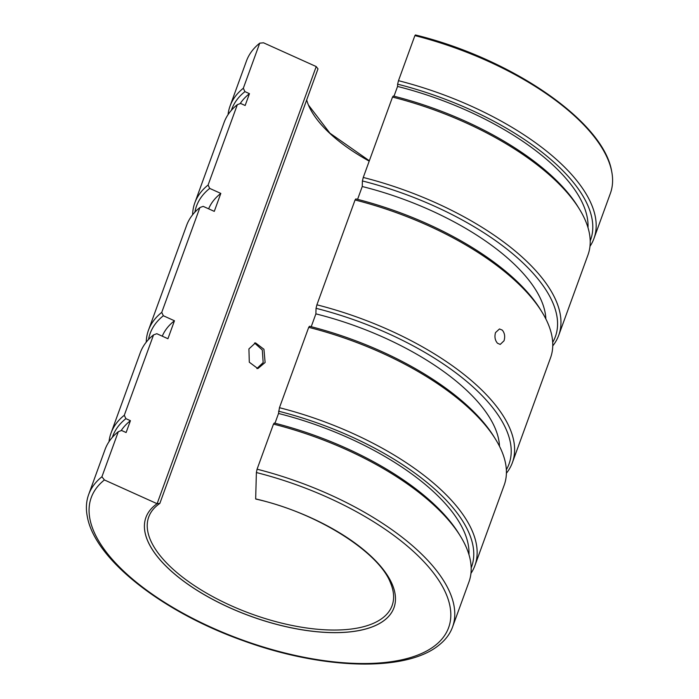 <?xml version="1.0" encoding="UTF-8"?>
<svg xmlns="http://www.w3.org/2000/svg" width="699" height="699" viewBox="0 0 699 699"><rect width="100%" height="100%" fill="white"/><g stroke="black" fill="none" stroke-linecap="round" stroke-linejoin="round"><path stroke-width="1.05" d="M263.156 362.589L262.317 350.007L254.523 342.982L262.317 350.007L263.156 362.589L256.874 368.574L263.156 362.589M504.023 340.789C505.263 336.56 504.687 332.995 502.284 330.12L499.479 328.949L495.521 332.584C494.359 336.813 495.023 340.369 497.505 343.244L500.231 344.424L504.023 340.789M230.05 106.073A193.632 83.662 -160 0 1 243.322 88.249L259.731 43.155A193.632 83.662 -160 0 0 259.713 43.172A193.632 83.662 -160 0 0 246.459 60.988L230.05 106.073A193.632 83.662 -160 0 0 228.057 114.636M593.949 238.525L610.358 193.44A193.632 83.662 -160 0 0 611.66 171.272A193.632 83.662 -160 0 0 578.798 119.878A193.632 83.662 -160 0 0 414.891 35.597L398.482 80.682A193.632 83.662 -160 0 1 562.389 164.973A193.632 83.662 -160 0 1 593.949 238.525A193.632 83.662 -160 0 1 589.973 246.363M194.82 202.859L224.082 122.474A193.632 83.662 20 0 1 237.354 104.649L208.101 185.025A193.632 83.662 -160 0 0 194.82 202.859A193.632 83.662 -160 0 0 192.601 214.794M579.445 209.158L577.872 206.598A190.941 82.499 20 0 0 555.163 179.189A190.941 82.499 20 0 0 393.31 96.016L392.515 97.082A193.632 83.662 20 0 1 556.421 181.364A193.632 83.662 20 0 1 579.445 209.158A193.632 83.662 20 0 1 587.981 254.925L558.728 335.31A193.632 83.662 -160 0 0 527.168 261.749A193.632 83.662 -160 0 0 363.262 177.459L362.397 180.954L362.248 186.519L357.573 199.355M552.752 345.883A193.632 83.662 -160 0 0 558.728 335.31M111.019 433.109L140.272 352.724A193.632 83.662 20 0 1 153.553 334.891L124.291 415.276A193.632 83.662 -160 0 0 111.019 433.109A193.632 83.662 -160 0 0 109.027 441.663M495.643 439.409L494.062 436.849A190.941 82.499 20 0 0 471.362 409.439A190.941 82.499 20 0 0 309.508 326.267L308.713 327.333A193.632 83.662 20 0 1 472.62 411.615A193.632 83.662 20 0 1 495.643 439.409A193.632 83.662 20 0 1 504.18 485.176L474.918 565.552A193.632 83.662 -160 0 0 443.358 492A193.632 83.662 -160 0 0 279.451 407.709L278.534 413.476A185.934 80.341 20 0 1 436.552 494.569A185.934 80.341 20 0 1 468.959 554.648M470.943 573.39A193.632 83.662 -160 0 0 474.918 565.552M88.642 494.595L105.051 449.501A193.632 83.662 20 0 1 118.323 431.676L101.914 476.762A193.632 83.662 20 0 0 88.642 494.595A193.632 83.662 20 0 0 87.34 516.762C94.907 559.497 162.343 612.027 243.121 640.668C322.65 669.738 406.39 672.386 439.287 644.854A193.632 83.662 20 0 0 452.541 627.047A193.632 83.662 20 0 0 420.981 553.486A193.632 83.662 20 0 0 257.075 469.195L256.384 472.541A190.154 82.159 20 0 1 450.121 622.25A190.154 82.159 20 0 1 224.912 633.233A190.154 82.159 20 0 1 104.413 479.951L101.914 476.762M460.423 536.185L458.841 533.625A190.941 82.499 20 0 0 436.132 506.216A190.941 82.499 20 0 0 274.279 423.044L273.484 424.11A193.632 83.662 20 0 1 437.391 508.391A193.632 83.662 20 0 1 460.423 536.185A193.632 83.662 20 0 1 468.95 581.952L452.541 627.047M506.347 469.737A190.941 82.499 -160 0 0 477.898 391.484A190.941 82.499 -160 0 0 316.044 308.311L315.887 313.868A178.647 77.196 20 0 1 468.347 391.947A178.647 77.196 20 0 1 499.497 446.285M315.887 313.868L311.221 326.704M362.248 186.519A178.647 77.196 20 0 1 514.7 264.598A178.647 77.196 20 0 1 545.849 318.936M208.634 208.818A178.647 77.196 20 0 1 220.814 193.413L209.7 188.407A190.941 82.499 -160 0 0 194.89 212.147M199.905 207.542L161.749 312.383A193.632 83.662 -160 0 0 148.468 330.208L186.624 225.366A193.632 83.662 20 0 1 199.905 207.542L203.164 206.362L214.278 211.369L220.814 193.413M278.534 413.476L274.978 423.227M590.209 240.902A190.941 82.499 -160 0 0 559.471 167.349A190.941 82.499 -160 0 0 397.617 84.177L397.556 86.44A185.934 80.341 20 0 1 555.583 167.542A185.934 80.341 20 0 1 587.99 227.612M240.159 103.627A185.934 80.341 20 0 1 249.456 93.666L244.93 91.621A190.941 82.499 -160 0 0 231.386 110.302M237.354 104.649L240.613 103.461L245.148 105.505L249.456 93.666M162.273 336.175A178.647 77.196 20 0 1 174.462 320.771L167.926 338.727L156.812 333.711L153.553 334.891M506.399 473.232A193.632 83.662 -160 0 0 512.376 462.659A193.632 83.662 -160 0 0 480.816 389.098A193.632 83.662 -160 0 0 316.9 304.816L316.044 308.311M552.699 342.379A190.941 82.499 -160 0 0 524.25 264.126A190.941 82.499 -160 0 0 362.397 180.954M541.996 312.06A193.632 83.662 20 0 0 518.973 284.266A193.632 83.662 20 0 0 355.066 199.975L355.861 198.909A190.941 82.499 20 0 1 517.714 282.081A190.941 82.499 20 0 1 540.414 309.491L541.996 312.06A193.632 83.662 20 0 1 550.532 357.818L512.376 462.659M471.178 567.929A190.941 82.499 -160 0 0 440.44 494.376A190.941 82.499 -160 0 0 278.595 411.204M121.128 430.654A185.934 80.341 20 0 1 130.425 420.693L126.117 432.532L121.591 430.488L118.323 431.676M397.617 84.177L398.482 80.682M148.468 330.208A193.632 83.662 -160 0 0 146.248 342.152M259.731 43.155L263.523 42.805L316.219 66.562L157.109 503.708A131.98 57.03 -160 0 0 145.925 517.452A131.98 57.03 -160 0 0 167.437 567.588A131.98 57.03 -160 0 0 298.534 629.222A131.98 57.03 -160 0 0 393.965 607.728A131.98 57.03 -160 0 0 372.453 557.592A131.98 57.03 -160 0 0 255.668 498.903L256.384 472.541M355.066 199.975L316.9 304.816M415.494 35.396L414.891 35.597M243.322 88.249L244.93 91.621M124.291 415.276L125.899 418.649A190.941 82.499 -160 0 0 112.364 437.329M208.101 185.025L209.7 188.407M161.749 312.383L163.348 315.756A190.941 82.499 -160 0 0 148.537 339.504M104.413 479.951L157.109 503.708M174.462 320.771L163.348 315.756M130.425 420.693L125.899 418.649M273.484 424.11L257.075 469.195M308.713 327.333L279.451 407.709M392.515 97.082L363.262 177.459M397.556 86.44L394.009 96.2M248.914 348.923L255.476 342.859L263.951 349.282L265.113 362.493L257.852 368.591L249.307 362.213L248.914 348.923M369.203 161.128A129.507 55.955 20 0 1 327.997 131.639A129.507 55.955 20 0 1 308.442 105.042A129.507 55.955 20 0 1 306.678 99.983M255.782 499.06C316.691 512.472 379.138 552.14 390.558 582.992A129.507 55.955 20 0 1 392.113 605.587A129.507 55.955 20 0 1 298.473 626.68A129.507 55.955 20 0 1 169.831 566.199A129.507 55.955 20 0 1 148.721 516.998A129.507 55.955 20 0 1 159.835 503.429L317.993 68.869L316.201 66.606L157.126 503.664L159.835 503.429M145.934 517.426A131.98 57.03 -160 0 0 167.454 567.544A131.98 57.03 -160 0 0 298.525 629.17A131.98 57.03 -160 0 0 393.974 607.711M415.389 34.95C510.96 58.305 603.499 121.259 611.66 171.272M308.442 105.042L329.937 133.194L369.334 160.761"/></g></svg>
